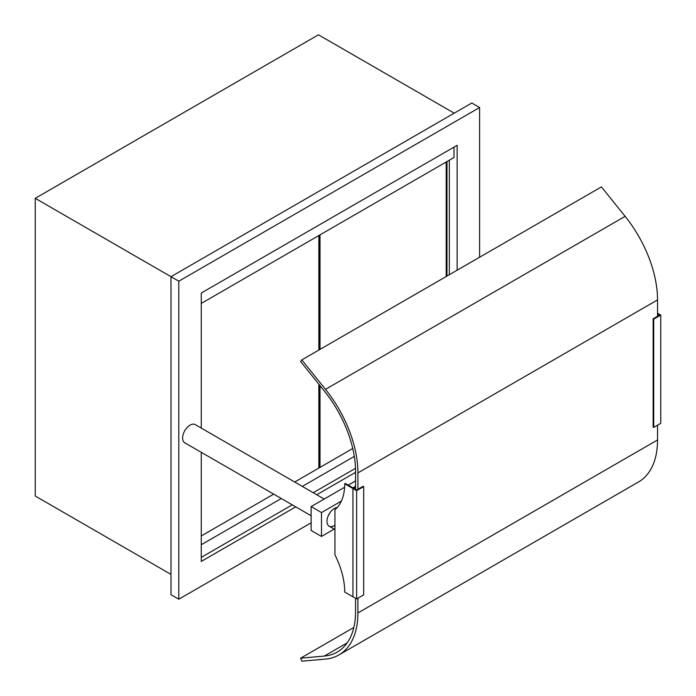 <?xml version="1.0" encoding="UTF-8"?>
<svg xmlns="http://www.w3.org/2000/svg" width="696" height="696" viewBox="0 0 696 696"><rect width="100%" height="100%" fill="white"/><g stroke="black" fill="none" stroke-linecap="round" stroke-linejoin="round"><path stroke-width="1.04" d="M449.32 160.202L449.32 274.711M454.21 113.17L318.455 34.8L35.244 198.316L170.99 276.686L170.99 594.697L178.802 599.204L311.129 522.809L178.802 599.204L178.802 281.193L178.802 599.204L170.99 594.697L170.99 276.686L178.802 281.193L479.596 107.532L178.802 281.193L170.99 276.686L471.784 103.025L479.596 107.532L479.596 257.233L479.596 107.532L471.784 103.025L170.99 276.686M170.99 574.4L35.244 496.022L35.244 198.316M446.98 276.068L446.98 161.55M320.021 385.662L320.021 467.381L352.75 448.485L319.238 467.834L319.238 384.688M320.021 234.848L320.021 349.366M457.133 145.316L457.133 270.205L457.133 145.316L201.266 293.033L457.133 145.316M201.266 561.428L201.266 452.322L201.266 561.428L295.757 506.871L201.266 561.428M201.266 428.084L201.266 293.033L201.266 428.084M355.569 472.34L316.75 494.752L355.569 472.34M318.846 384.201L318.846 468.06L294.678 482.015L319.629 467.608L319.629 385.175M319.629 349.592L319.629 235.074M201.266 535.946L273.685 494.134L201.266 535.946M657.537 313.905L659.582 315.088L653.144 318.803L653.144 427.066L653.727 427.405L660.756 423.342L660.756 315.088L657.537 313.226M653.144 318.803L653.727 319.142L653.727 427.405M653.727 319.142L660.756 315.088M354.308 456.385L302.299 486.408M281.297 498.527L201.266 544.742M201.266 557.365L292.242 504.844M313.235 492.725L355.508 468.321M201.266 303.413L454.01 157.487L454.01 147.117M334.941 525.271A10.501 6.064 -60 0 1 329.13 526.141A10.501 6.064 -60 0 1 326.955 521.339A10.501 6.064 -60 0 1 337.238 507.488M328.329 515.571A10.501 6.064 120 0 0 330.069 512.56M341.362 501.085L321.482 512.56L311.129 506.584L344.598 487.261M348.261 485.147L355.569 480.927M321.482 512.56L321.482 536.433L311.129 530.456L311.129 506.584M321.482 536.433L334.219 529.082M311.129 515.753L184.788 442.804A10.501 6.064 -60 0 1 182.613 438.001A10.501 6.064 -60 0 1 187.198 427.44A10.501 6.064 -60 0 1 195.28 424.63L324.188 499.049M363.677 486.608L356.639 490.663L352.933 488.522L352.933 596.777L352.933 488.522L353.516 488.183L356.639 489.984L363.086 486.269L363.677 486.608L363.677 594.862L356.639 598.925L344.711 592.035A61.048 35.244 -120 0 0 334.941 554.816L334.941 509.707A61.048 35.244 -120 0 0 344.711 483.772L345.294 483.433L352.933 487.844L355.569 486.321M355.569 487L352.933 488.522L344.711 483.772M318.846 235.526L318.846 350.045M319.238 349.818L319.238 235.3M446.197 162.003L446.197 276.521M356.639 490.663L356.639 598.925M357.909 489.253L357.909 472.906A91.707 52.948 -120 0 0 325.493 389.342L301.812 359.884L601.431 186.893L625.112 216.352A91.707 52.948 60 0 1 657.537 299.924L657.537 316.271M657.537 425.204L657.537 439.968A91.707 52.948 60 0 1 638.545 481.954L338.917 654.936A91.707 52.948 -120 0 0 357.909 612.958L357.909 598.186M353.838 627.461L300.637 658.181L301.812 661.2L325.493 659.086A91.707 52.948 -120 0 0 338.917 654.936M355.569 598.299L355.569 611.601A88.392 51.034 60 0 1 337.264 652.065A88.392 51.034 60 0 1 324.319 656.067L300.637 658.181M301.812 359.884L300.637 361.546L324.319 391.004A88.392 51.034 60 0 1 355.569 471.557L355.569 489.366M325.493 389.342L625.112 216.352M657.537 299.924L357.909 472.906M657.537 439.968L357.909 612.958M347.191 642.86L324.319 656.067M334.941 529.499L329.13 526.141"/></g></svg>
